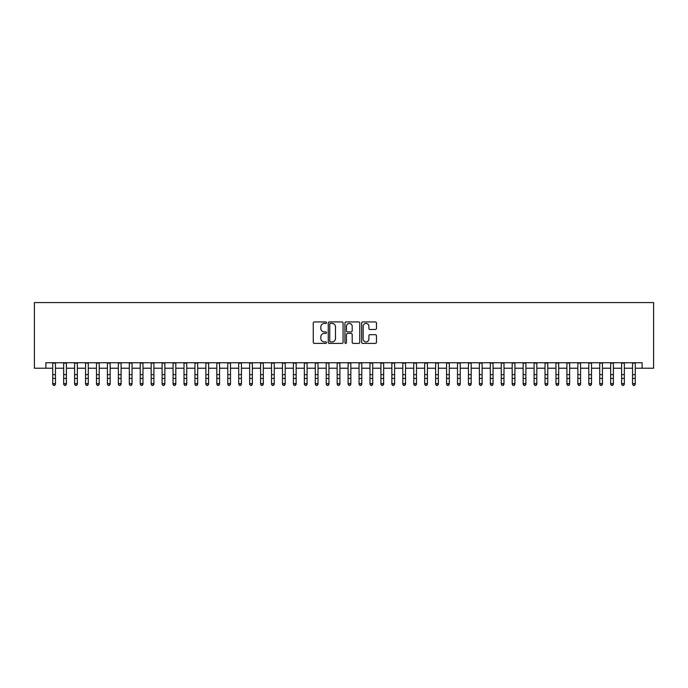 <?xml version="1.0" encoding="UTF-8"?>
<svg xmlns="http://www.w3.org/2000/svg" width="688" height="688" viewBox="0 0 688 688"><rect width="100%" height="100%" fill="white"/><g stroke="black" fill="none" stroke-linecap="round" stroke-linejoin="round"><path stroke-width="1.03" d="M326.499 322.672A0.748 0.748 0 0 0 325.742 321.924L314.339 321.924A1.075 1.075 0 0 0 313.264 322.99L313.264 342.323A1.075 1.075 0 0 0 314.339 343.398L325.742 343.398A0.748 0.748 0 0 0 326.499 342.65A0.748 0.748 0 0 0 325.742 341.893L324.272 341.893A3.44 3.44 0 0 1 320.832 338.462L320.832 336.845A3.44 3.44 0 0 1 324.272 333.413L325.742 333.413A0.748 0.748 0 0 0 326.499 332.657A0.748 0.748 0 0 0 325.742 331.908L324.272 331.908A3.44 3.44 0 0 1 320.832 328.468L320.832 326.86A3.44 3.44 0 0 1 324.272 323.42L325.742 323.42A0.748 0.748 0 0 0 326.499 322.672M375.381 329.492A1.075 1.075 0 0 0 376.456 328.417L376.456 322.99A1.075 1.075 0 0 0 375.381 321.924L362.714 321.924A1.075 1.075 0 0 0 361.639 322.99L361.639 342.323A1.075 1.075 0 0 0 362.714 343.398L375.381 343.398A1.075 1.075 0 0 0 376.456 342.323L376.456 335.77A1.075 1.075 0 0 0 375.381 334.703L369.963 334.703A1.075 1.075 0 0 0 368.888 335.77L368.888 339.021A2.872 2.872 0 0 1 366.016 341.893A2.872 2.872 0 0 1 363.144 339.021L363.144 326.293A2.872 2.872 0 0 1 366.016 323.42A2.872 2.872 0 0 1 368.888 326.293L368.888 328.417A1.075 1.075 0 0 0 369.963 329.492L375.381 329.492M45.89 368.218L45.89 362.748L642.11 362.748L642.11 368.218L653.6 368.218L653.6 302.574L34.4 302.574L34.4 368.218L52.727 368.218M343.063 322.99A1.075 1.075 0 0 0 341.988 321.924L329.311 321.924A1.075 1.075 0 0 0 328.245 322.99L328.245 342.323A1.075 1.075 0 0 0 329.311 343.398L341.988 343.398A1.075 1.075 0 0 0 343.063 342.323L343.063 322.99M346.012 321.924L358.689 321.924A1.075 1.075 0 0 1 359.755 322.99L359.755 342.323A1.075 1.075 0 0 1 358.689 343.398L353.262 343.398A1.075 1.075 0 0 1 352.187 342.323L352.187 334.488A1.075 1.075 0 0 0 351.112 333.413L347.517 333.413A1.075 1.075 0 0 0 346.442 334.488L346.442 342.65A0.748 0.748 0 0 1 345.694 343.398A0.748 0.748 0 0 1 344.937 342.65L344.937 322.99A1.075 1.075 0 0 1 346.012 321.924M55.461 368.218L63.666 368.218M66.401 368.218L74.605 368.218M77.34 368.218L85.544 368.218M88.279 368.218L96.483 368.218M99.218 368.218L107.423 368.218M110.157 368.218L118.362 368.218M121.097 368.218L129.301 368.218M132.036 368.218L140.24 368.218M142.975 368.218L151.188 368.218M153.923 368.218L162.127 368.218M164.862 368.218L173.066 368.218M175.801 368.218L184.006 368.218M186.74 368.218L194.945 368.218M197.68 368.218L205.884 368.218M208.619 368.218L216.823 368.218M219.558 368.218L227.762 368.218M230.497 368.218L238.702 368.218M241.436 368.218L249.641 368.218M252.376 368.218L260.58 368.218M263.315 368.218L271.519 368.218M274.254 368.218L282.467 368.218M285.202 368.218L293.406 368.218M296.141 368.218L304.345 368.218M307.08 368.218L315.285 368.218M318.019 368.218L326.224 368.218M328.959 368.218L337.163 368.218M339.898 368.218L348.102 368.218M350.837 368.218L359.041 368.218M361.776 368.218L369.981 368.218M372.715 368.218L380.92 368.218M383.655 368.218L391.859 368.218M394.594 368.218L402.798 368.218M405.533 368.218L413.746 368.218M416.481 368.218L424.685 368.218M427.42 368.218L435.624 368.218M438.359 368.218L446.564 368.218M449.298 368.218L457.503 368.218M460.238 368.218L468.442 368.218M471.177 368.218L479.381 368.218M482.116 368.218L490.32 368.218M493.055 368.218L501.26 368.218M503.994 368.218L512.199 368.218M514.934 368.218L523.138 368.218M525.873 368.218L534.077 368.218M536.812 368.218L545.025 368.218M547.76 368.218L555.964 368.218M558.699 368.218L566.903 368.218M569.638 368.218L577.843 368.218M580.577 368.218L588.782 368.218M591.517 368.218L599.721 368.218M602.456 368.218L610.66 368.218M613.395 368.218L621.599 368.218M624.334 368.218L632.539 368.218M635.273 368.218L642.11 368.218M330.498 323.42A0.748 0.748 0 0 0 329.741 324.177L329.741 341.145A0.748 0.748 0 0 0 330.498 341.893L332.055 341.893A3.44 3.44 0 0 0 335.486 338.462L335.486 326.86A3.44 3.44 0 0 0 332.055 323.42L330.498 323.42M352.187 326.353A2.872 2.872 0 0 0 349.315 323.48A2.872 2.872 0 0 0 346.442 326.353L346.442 330.833A1.075 1.075 0 0 0 347.517 331.908L351.112 331.908A1.075 1.075 0 0 0 352.187 330.833L352.187 326.353M55.461 362.748L55.461 384.222L54.636 385.426L53.544 385.185L54.636 385.426M52.727 362.748L52.727 383.612L55.461 383.612L54.636 385.185M53.544 385.426L52.727 384.222L53.544 385.185M66.401 362.748L66.401 384.222L65.575 385.426L64.483 385.185L65.575 385.426M63.666 362.748L63.666 383.612L66.401 383.612L65.575 385.185M64.483 385.426L63.666 384.222L64.483 385.185M77.34 362.748L77.34 384.222L76.523 385.426L75.422 385.185L76.523 385.426M74.605 362.748L74.605 383.612L77.34 383.612L76.523 385.185M75.422 385.426L74.605 384.222L75.422 385.185M88.279 362.748L88.279 384.222L87.462 385.426L86.361 385.185L87.462 385.426M85.544 362.748L85.544 383.612L88.279 383.612L87.462 385.185M86.361 385.426L85.544 384.222L86.361 385.185M99.218 362.748L99.218 384.222L98.401 385.426L97.3 385.185L98.401 385.426M96.483 362.748L96.483 383.612L99.218 383.612L98.401 385.185M97.3 385.426L96.483 384.222L97.3 385.185M110.157 362.748L110.157 384.222L109.34 385.426L108.248 385.185L109.34 385.426M107.423 362.748L107.423 383.612L110.157 383.612L109.34 385.185M108.248 385.426L107.423 384.222L108.248 385.185M121.097 362.748L121.097 384.222L120.28 385.426L119.187 385.185L120.28 385.426M118.362 362.748L118.362 383.612L121.097 383.612L120.28 385.185M119.187 385.426L118.362 384.222L119.187 385.185M132.036 362.748L132.036 384.222L131.219 385.426L130.127 385.185L131.219 385.426M129.301 362.748L129.301 383.612L132.036 383.612L131.219 385.185M130.127 385.426L129.301 384.222L130.127 385.185M142.975 362.748L142.975 384.222L142.158 385.426L141.066 385.185L142.158 385.426M140.24 362.748L140.24 383.612L142.975 383.612L142.158 385.185M141.066 385.426L140.24 384.222L141.066 385.185M153.923 362.748L153.923 384.222L153.097 385.426L152.005 385.185L153.097 385.426M151.188 362.748L151.188 383.612L153.923 383.612L153.097 385.185M152.005 385.426L151.188 384.222L152.005 385.185M164.862 362.748L164.862 384.222L164.036 385.426L162.944 385.185L164.036 385.426M162.127 362.748L162.127 383.612L164.862 383.612L164.036 385.185M162.944 385.426L162.127 384.222L162.944 385.185M175.801 362.748L175.801 384.222L174.976 385.426L173.883 385.185L174.976 385.426M173.066 362.748L173.066 383.612L175.801 383.612L174.976 385.185M173.883 385.426L173.066 384.222L173.883 385.185M186.74 362.748L186.74 384.222L185.915 385.426L184.823 385.185L185.915 385.426M184.006 362.748L184.006 383.612L186.74 383.612L185.915 385.185M184.823 385.426L184.006 384.222L184.823 385.185M197.68 362.748L197.68 384.222L196.854 385.426L195.762 385.185L196.854 385.426M194.945 362.748L194.945 383.612L197.68 383.612L196.854 385.185M195.762 385.426L194.945 384.222L195.762 385.185M208.619 362.748L208.619 384.222L207.802 385.426L206.701 385.185L207.802 385.426M205.884 362.748L205.884 383.612L208.619 383.612L207.802 385.185M206.701 385.426L205.884 384.222L206.701 385.185M219.558 362.748L219.558 384.222L218.741 385.426L217.64 385.185L218.741 385.426M216.823 362.748L216.823 383.612L219.558 383.612L218.741 385.185M217.64 385.426L216.823 384.222L217.64 385.185M230.497 362.748L230.497 384.222L229.68 385.426L228.588 385.185L229.68 385.426M227.762 362.748L227.762 383.612L230.497 383.612L229.68 385.185M228.588 385.426L227.762 384.222L228.588 385.185M241.436 362.748L241.436 384.222L240.619 385.426L239.527 385.185L240.619 385.426M238.702 362.748L238.702 383.612L241.436 383.612L240.619 385.185M239.527 385.426L238.702 384.222L239.527 385.185M252.376 362.748L252.376 384.222L251.559 385.426L250.466 385.185L251.559 385.426M249.641 362.748L249.641 383.612L252.376 383.612L251.559 385.185M250.466 385.426L249.641 384.222L250.466 385.185M263.315 362.748L263.315 384.222L262.498 385.426L261.406 385.185L262.498 385.426M260.58 362.748L260.58 383.612L263.315 383.612L262.498 385.185M261.406 385.426L260.58 384.222L261.406 385.185M274.254 362.748L274.254 384.222L273.437 385.426L272.345 385.185L273.437 385.426M271.519 362.748L271.519 383.612L274.254 383.612L273.437 385.185M272.345 385.426L271.519 384.222L272.345 385.185M285.202 362.748L285.202 384.222L284.376 385.426L283.284 385.185L284.376 385.426M282.467 362.748L282.467 383.612L285.202 383.612L284.376 385.185M283.284 385.426L282.467 384.222L283.284 385.185M296.141 362.748L296.141 384.222L295.315 385.426L294.223 385.185L295.315 385.426M293.406 362.748L293.406 383.612L296.141 383.612L295.315 385.185M294.223 385.426L293.406 384.222L294.223 385.185M307.08 362.748L307.08 384.222L306.255 385.426L305.162 385.185L306.255 385.426M304.345 362.748L304.345 383.612L307.08 383.612L306.255 385.185M305.162 385.426L304.345 384.222L305.162 385.185M318.019 362.748L318.019 384.222L317.194 385.426L316.102 385.185L317.194 385.426M315.285 362.748L315.285 383.612L318.019 383.612L317.194 385.185M316.102 385.426L315.285 384.222L316.102 385.185M328.959 362.748L328.959 384.222L328.133 385.426L327.041 385.185L328.133 385.426M326.224 362.748L326.224 383.612L328.959 383.612L328.133 385.185M327.041 385.426L326.224 384.222L327.041 385.185M339.898 362.748L339.898 384.222L339.081 385.426L337.98 385.185L339.081 385.426M337.163 362.748L337.163 383.612L339.898 383.612L339.081 385.185M337.98 385.426L337.163 384.222L337.98 385.185M350.837 362.748L350.837 384.222L350.02 385.426L348.919 385.185L350.02 385.426M348.102 362.748L348.102 383.612L350.837 383.612L350.02 385.185M348.919 385.426L348.102 384.222L348.919 385.185M361.776 362.748L361.776 384.222L360.959 385.426L359.867 385.185L360.959 385.426M359.041 362.748L359.041 383.612L361.776 383.612L360.959 385.185M359.867 385.426L359.041 384.222L359.867 385.185M372.715 362.748L372.715 384.222L371.898 385.426L370.806 385.185L371.898 385.426M369.981 362.748L369.981 383.612L372.715 383.612L371.898 385.185M370.806 385.426L369.981 384.222L370.806 385.185M383.655 362.748L383.655 384.222L382.838 385.426L381.745 385.185L382.838 385.426M380.92 362.748L380.92 383.612L383.655 383.612L382.838 385.185M381.745 385.426L380.92 384.222L381.745 385.185M394.594 362.748L394.594 384.222L393.777 385.426L392.685 385.185L393.777 385.426M391.859 362.748L391.859 383.612L394.594 383.612L393.777 385.185M392.685 385.426L391.859 384.222L392.685 385.185M405.533 362.748L405.533 384.222L404.716 385.426L403.624 385.185L404.716 385.426M402.798 362.748L402.798 383.612L405.533 383.612L404.716 385.185M403.624 385.426L402.798 384.222L403.624 385.185M416.481 362.748L416.481 384.222L415.655 385.426L414.563 385.185L415.655 385.426M413.746 362.748L413.746 383.612L416.481 383.612L415.655 385.185M414.563 385.426L413.746 384.222L414.563 385.185M427.42 362.748L427.42 384.222L426.594 385.426L425.502 385.185L426.594 385.426M424.685 362.748L424.685 383.612L427.42 383.612L426.594 385.185M425.502 385.426L424.685 384.222L425.502 385.185M438.359 362.748L438.359 384.222L437.534 385.426L436.441 385.185L437.534 385.426M435.624 362.748L435.624 383.612L438.359 383.612L437.534 385.185M436.441 385.426L435.624 384.222L436.441 385.185M449.298 362.748L449.298 384.222L448.473 385.426L447.381 385.185L448.473 385.426M446.564 362.748L446.564 383.612L449.298 383.612L448.473 385.185M447.381 385.426L446.564 384.222L447.381 385.185M460.238 362.748L460.238 384.222L459.412 385.426L458.32 385.185L459.412 385.426M457.503 362.748L457.503 383.612L460.238 383.612L459.412 385.185M458.32 385.426L457.503 384.222L458.32 385.185M471.177 362.748L471.177 384.222L470.36 385.426L469.259 385.185L470.36 385.426M468.442 362.748L468.442 383.612L471.177 383.612L470.36 385.185M469.259 385.426L468.442 384.222L469.259 385.185M482.116 362.748L482.116 384.222L481.299 385.426L480.198 385.185L481.299 385.426M479.381 362.748L479.381 383.612L482.116 383.612L481.299 385.185M480.198 385.426L479.381 384.222L480.198 385.185M493.055 362.748L493.055 384.222L492.238 385.426L491.146 385.185L492.238 385.426M490.32 362.748L490.32 383.612L493.055 383.612L492.238 385.185M491.146 385.426L490.32 384.222L491.146 385.185M503.994 362.748L503.994 384.222L503.177 385.426L502.085 385.185L503.177 385.426M501.26 362.748L501.26 383.612L503.994 383.612L503.177 385.185M502.085 385.426L501.26 384.222L502.085 385.185M514.934 362.748L514.934 384.222L514.117 385.426L513.024 385.185L514.117 385.426M512.199 362.748L512.199 383.612L514.934 383.612L514.117 385.185M513.024 385.426L512.199 384.222L513.024 385.185M525.873 362.748L525.873 384.222L525.056 385.426L523.964 385.185L525.056 385.426M523.138 362.748L523.138 383.612L525.873 383.612L525.056 385.185M523.964 385.426L523.138 384.222L523.964 385.185M536.812 362.748L536.812 384.222L535.995 385.426L534.903 385.185L535.995 385.426M534.077 362.748L534.077 383.612L536.812 383.612L535.995 385.185M534.903 385.426L534.077 384.222L534.903 385.185M547.76 362.748L547.76 384.222L546.934 385.426L545.842 385.185L546.934 385.426M545.025 362.748L545.025 383.612L547.76 383.612L546.934 385.185M545.842 385.426L545.025 384.222L545.842 385.185M558.699 362.748L558.699 384.222L557.873 385.426L556.781 385.185L557.873 385.426M555.964 362.748L555.964 383.612L558.699 383.612L557.873 385.185M556.781 385.426L555.964 384.222L556.781 385.185M569.638 362.748L569.638 384.222L568.813 385.426L567.72 385.185L568.813 385.426M566.903 362.748L566.903 383.612L569.638 383.612L568.813 385.185M567.72 385.426L566.903 384.222L567.72 385.185M580.577 362.748L580.577 384.222L579.752 385.426L578.66 385.185L579.752 385.426M577.843 362.748L577.843 383.612L580.577 383.612L579.752 385.185M578.66 385.426L577.843 384.222L578.66 385.185M591.517 362.748L591.517 384.222L590.7 385.426L589.599 385.185L590.7 385.426M588.782 362.748L588.782 383.612L591.517 383.612L590.7 385.185M589.599 385.426L588.782 384.222L589.599 385.185M602.456 362.748L602.456 384.222L601.639 385.426L600.538 385.185L601.639 385.426M599.721 362.748L599.721 383.612L602.456 383.612L601.639 385.185M600.538 385.426L599.721 384.222L600.538 385.185M613.395 362.748L613.395 384.222L612.578 385.426L611.477 385.185L612.578 385.426M610.66 362.748L610.66 383.612L613.395 383.612L612.578 385.185M611.477 385.426L610.66 384.222L611.477 385.185M624.334 362.748L624.334 384.222L623.517 385.426L622.425 385.185L623.517 385.426M621.599 362.748L621.599 383.612L624.334 383.612L623.517 385.185M622.425 385.426L621.599 384.222L622.425 385.185M635.273 362.748L635.273 384.222L634.456 385.426L633.364 385.185L634.456 385.426M632.539 362.748L632.539 383.612L635.273 383.612L634.456 385.185M633.364 385.426L632.539 384.222L633.364 385.185M55.461 374.65L52.727 374.65M55.461 378.4L52.727 378.4M55.461 363.101L52.727 363.101M66.401 374.65L63.666 374.65M66.401 378.4L63.666 378.4M66.401 363.101L63.666 363.101M77.34 374.65L74.605 374.65M77.34 378.4L74.605 378.4M77.34 363.101L74.605 363.101M88.279 374.65L85.544 374.65M88.279 378.4L85.544 378.4M88.279 363.101L85.544 363.101M99.218 374.65L96.483 374.65M99.218 378.4L96.483 378.4M99.218 363.101L96.483 363.101M110.157 374.65L107.423 374.65M110.157 378.4L107.423 378.4M110.157 363.101L107.423 363.101M121.097 374.65L118.362 374.65M121.097 378.4L118.362 378.4M121.097 363.101L118.362 363.101M132.036 374.65L129.301 374.65M132.036 378.4L129.301 378.4M132.036 363.101L129.301 363.101M142.975 374.65L140.24 374.65M142.975 378.4L140.24 378.4M142.975 363.101L140.24 363.101M153.923 374.65L151.188 374.65M153.923 378.4L151.188 378.4M153.923 363.101L151.188 363.101M164.862 374.65L162.127 374.65M164.862 378.4L162.127 378.4M164.862 363.101L162.127 363.101M175.801 374.65L173.066 374.65M175.801 378.4L173.066 378.4M175.801 363.101L173.066 363.101M186.74 374.65L184.006 374.65M186.74 378.4L184.006 378.4M186.74 363.101L184.006 363.101M197.68 374.65L194.945 374.65M197.68 378.4L194.945 378.4M197.68 363.101L194.945 363.101M208.619 374.65L205.884 374.65M208.619 378.4L205.884 378.4M208.619 363.101L205.884 363.101M219.558 374.65L216.823 374.65M219.558 378.4L216.823 378.4M219.558 363.101L216.823 363.101M230.497 374.65L227.762 374.65M230.497 378.4L227.762 378.4M230.497 363.101L227.762 363.101M241.436 374.65L238.702 374.65M241.436 378.4L238.702 378.4M241.436 363.101L238.702 363.101M252.376 374.65L249.641 374.65M252.376 378.4L249.641 378.4M252.376 363.101L249.641 363.101M263.315 374.65L260.58 374.65M263.315 378.4L260.58 378.4M263.315 363.101L260.58 363.101M274.254 374.65L271.519 374.65M274.254 378.4L271.519 378.4M274.254 363.101L271.519 363.101M285.202 374.65L282.467 374.65M285.202 378.4L282.467 378.4M285.202 363.101L282.467 363.101M296.141 374.65L293.406 374.65M296.141 378.4L293.406 378.4M296.141 363.101L293.406 363.101M307.08 374.65L304.345 374.65M307.08 378.4L304.345 378.4M307.08 363.101L304.345 363.101M318.019 374.65L315.285 374.65M318.019 378.4L315.285 378.4M318.019 363.101L315.285 363.101M328.959 374.65L326.224 374.65M328.959 378.4L326.224 378.4M328.959 363.101L326.224 363.101M339.898 374.65L337.163 374.65M339.898 378.4L337.163 378.4M339.898 363.101L337.163 363.101M350.837 374.65L348.102 374.65M350.837 378.4L348.102 378.4M350.837 363.101L348.102 363.101M361.776 374.65L359.041 374.65M361.776 378.4L359.041 378.4M361.776 363.101L359.041 363.101M372.715 374.65L369.981 374.65M372.715 378.4L369.981 378.4M372.715 363.101L369.981 363.101M383.655 374.65L380.92 374.65M383.655 378.4L380.92 378.4M383.655 363.101L380.92 363.101M394.594 374.65L391.859 374.65M394.594 378.4L391.859 378.4M394.594 363.101L391.859 363.101M405.533 374.65L402.798 374.65M405.533 378.4L402.798 378.4M405.533 363.101L402.798 363.101M416.481 374.65L413.746 374.65M416.481 378.4L413.746 378.4M416.481 363.101L413.746 363.101M427.42 374.65L424.685 374.65M427.42 378.4L424.685 378.4M427.42 363.101L424.685 363.101M438.359 374.65L435.624 374.65M438.359 378.4L435.624 378.4M438.359 363.101L435.624 363.101M449.298 374.65L446.564 374.65M449.298 378.4L446.564 378.4M449.298 363.101L446.564 363.101M460.238 374.65L457.503 374.65M460.238 378.4L457.503 378.4M460.238 363.101L457.503 363.101M471.177 374.65L468.442 374.65M471.177 378.4L468.442 378.4M471.177 363.101L468.442 363.101M482.116 374.65L479.381 374.65M482.116 378.4L479.381 378.4M482.116 363.101L479.381 363.101M493.055 374.65L490.32 374.65M493.055 378.4L490.32 378.4M493.055 363.101L490.32 363.101M503.994 374.65L501.26 374.65M503.994 378.4L501.26 378.4M503.994 363.101L501.26 363.101M514.934 374.65L512.199 374.65M514.934 378.4L512.199 378.4M514.934 363.101L512.199 363.101M525.873 374.65L523.138 374.65M525.873 378.4L523.138 378.4M525.873 363.101L523.138 363.101M536.812 374.65L534.077 374.65M536.812 378.4L534.077 378.4M536.812 363.101L534.077 363.101M547.76 374.65L545.025 374.65M547.76 378.4L545.025 378.4M547.76 363.101L545.025 363.101M558.699 374.65L555.964 374.65M558.699 378.4L555.964 378.4M558.699 363.101L555.964 363.101M569.638 374.65L566.903 374.65M569.638 378.4L566.903 378.4M569.638 363.101L566.903 363.101M580.577 374.65L577.843 374.65M580.577 378.4L577.843 378.4M580.577 363.101L577.843 363.101M591.517 374.65L588.782 374.65M591.517 378.4L588.782 378.4M591.517 363.101L588.782 363.101M602.456 374.65L599.721 374.65M602.456 378.4L599.721 378.4M602.456 363.101L599.721 363.101M613.395 374.65L610.66 374.65M613.395 378.4L610.66 378.4M613.395 363.101L610.66 363.101M624.334 374.65L621.599 374.65M624.334 378.4L621.599 378.4M624.334 363.101L621.599 363.101M635.273 374.65L632.539 374.65M635.273 378.4L632.539 378.4M635.273 363.101L632.539 363.101"/></g></svg>

